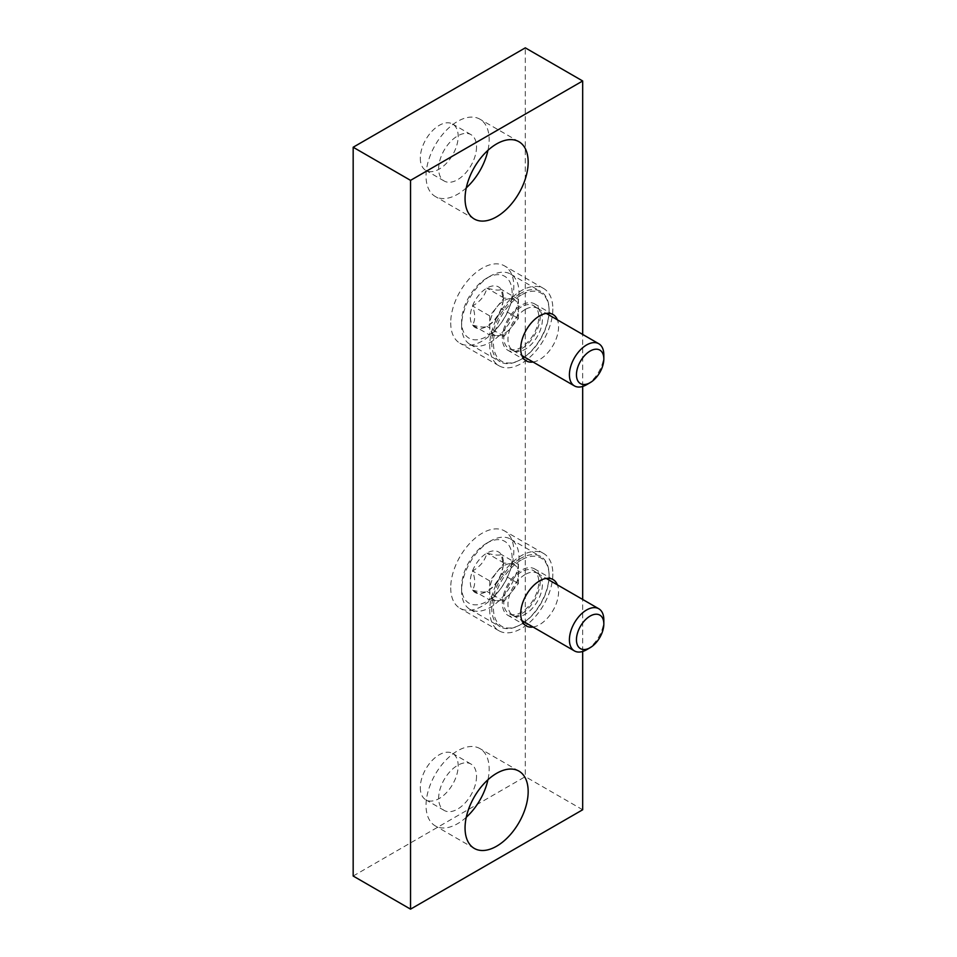 <?xml version="1.0" encoding="UTF-8"?>
<svg xmlns="http://www.w3.org/2000/svg" width="957" height="957" viewBox="0 0 957 957"><rect width="100%" height="100%" fill="white"/><g stroke="black" fill="none" stroke-linecap="round" stroke-linejoin="round"><path stroke-width="0.72" stroke-dasharray="4.79 3.59" d="M353.169 876.026L525.297 776.641L525.297 47.85M582.681 809.766L525.297 776.641M582.681 651.466L582.681 599.465M582.681 386.449L582.681 334.448M533.049 627.026A26.772 15.456 120 0 0 558.577 591.797A26.772 15.456 120 0 0 557.393 584.871M533.049 362.009A26.772 15.456 120 0 0 558.577 326.78A26.772 15.456 120 0 0 557.393 319.853M450.711 587.825A44.632 25.767 120 0 0 459.958 608.245A44.632 25.767 120 0 0 494.35 596.295A44.632 25.767 120 0 0 513.825 551.376A44.632 25.767 120 0 0 504.578 530.956A44.632 25.767 120 0 0 470.186 542.906A44.632 25.767 120 0 0 450.711 587.825M450.711 322.808A44.632 25.767 120 0 0 459.958 343.228A44.632 25.767 120 0 0 494.35 331.278A44.632 25.767 120 0 0 513.825 286.358A44.632 25.767 120 0 0 504.578 265.938A44.632 25.767 120 0 0 470.186 277.889A44.632 25.767 120 0 0 450.711 322.808M420.302 787.575A26.772 15.456 120 0 0 425.841 799.837A26.772 15.456 120 0 0 446.476 792.659A26.772 15.456 120 0 0 458.176 765.708A26.772 15.456 120 0 0 452.625 753.458A26.772 15.456 120 0 0 431.99 760.624A26.772 15.456 120 0 0 420.302 787.575M420.302 158.156A26.772 15.456 120 0 0 425.841 170.418A26.772 15.456 120 0 0 446.476 163.252A26.772 15.456 120 0 0 458.176 136.301A26.772 15.456 120 0 0 452.625 124.039A26.772 15.456 120 0 0 431.99 131.217A26.772 15.456 120 0 0 420.302 158.156M476.526 146.899A26.772 15.456 -60 0 1 464.839 173.851A26.772 15.456 -60 0 1 444.204 181.017A26.772 15.456 -60 0 1 444.204 150.105A26.772 15.456 -60 0 1 470.988 134.638A26.772 15.456 -60 0 1 476.526 146.899M466.274 187.859A44.632 25.767 -60 0 1 435.279 196.484A44.632 25.767 -60 0 1 435.279 144.95A44.632 25.767 -60 0 1 479.912 119.182A44.632 25.767 -60 0 1 489.159 139.614A44.632 25.767 -60 0 1 487.938 150.333M476.526 776.306A26.772 15.456 -60 0 1 464.839 803.258A26.772 15.456 -60 0 1 444.204 810.435A26.772 15.456 -60 0 1 444.204 779.512A26.772 15.456 -60 0 1 470.988 764.057A26.772 15.456 -60 0 1 476.526 776.306M466.274 817.266A44.632 25.767 -60 0 1 435.279 825.891A44.632 25.767 -60 0 1 435.279 774.357A44.632 25.767 -60 0 1 479.912 748.589A44.632 25.767 -60 0 1 489.159 769.021A44.632 25.767 -60 0 1 487.938 779.74M552.847 308.896A44.632 25.767 -60 0 1 533.36 353.803A44.632 25.767 -60 0 1 498.968 365.765A44.632 25.767 -60 0 1 498.968 314.231A44.632 25.767 -60 0 1 543.6 288.464A44.632 25.767 -60 0 1 552.847 308.896M540.215 316.181A26.772 15.456 -60 0 1 528.527 343.12A26.772 15.456 -60 0 1 507.892 350.298A26.772 15.456 -60 0 1 507.892 319.375A26.772 15.456 -60 0 1 534.676 303.919A26.772 15.456 -60 0 1 540.215 316.181M552.847 573.901A44.632 25.767 -60 0 1 533.36 618.82A44.632 25.767 -60 0 1 498.968 630.771A44.632 25.767 -60 0 1 498.968 579.248A44.632 25.767 -60 0 1 543.6 553.481A44.632 25.767 -60 0 1 552.847 573.901M540.215 581.198A26.772 15.456 -60 0 1 528.527 608.138A26.772 15.456 -60 0 1 507.892 615.315A26.772 15.456 -60 0 1 507.892 584.392A26.772 15.456 -60 0 1 534.676 568.937A26.772 15.456 -60 0 1 540.215 581.198M472.519 325.081C480.151 327.174 484.936 327.593 486.862 326.361C494.494 322.114 499.279 316.169 501.205 308.513L503.418 300.235L501.205 289.385C499.339 290.629 494.566 290.21 486.862 288.105C484.996 295.689 480.223 301.634 472.519 305.953C475.402 313.98 475.402 320.356 472.519 325.081A23.423 13.53 120 0 0 486.862 326.361A23.423 13.53 120 0 0 501.205 308.513A23.423 13.53 120 0 0 503.418 297.675A23.423 13.53 120 0 0 501.205 289.385A23.423 13.53 120 0 0 486.862 288.105A23.423 13.53 120 0 0 472.519 305.953A23.423 13.53 120 0 0 472.519 325.081L489.733 335.022L489.733 315.894L504.076 298.046L518.419 299.326L518.419 318.454L511.241 327.378A20.288 11.711 120 0 0 518.419 308.896A20.288 11.711 120 0 0 511.241 298.692A20.288 11.711 120 0 0 496.898 306.97A20.288 11.711 120 0 0 489.733 325.452A20.288 11.711 120 0 0 496.898 335.656L489.733 335.022M486.862 278.08L486.862 278.08A35.708 20.611 120 0 0 461.609 321.815A35.708 20.611 120 0 0 486.862 336.385A35.708 20.611 120 0 0 512.103 292.663A35.708 20.611 120 0 0 486.862 278.08L490.307 276.095A40.577 23.423 120 0 0 490.295 276.095A40.577 23.423 120 0 0 461.609 325.787A40.577 23.423 120 0 0 470.019 344.353A40.577 23.423 120 0 0 510.583 320.93A40.577 23.423 120 0 0 510.583 274.085A40.577 23.423 120 0 0 490.307 276.095L486.862 278.08M520.429 293.488A40.577 23.423 120 0 0 493.92 329.244A40.577 23.423 120 0 0 500.14 361.746A40.577 23.423 120 0 0 520.429 359.736A40.577 23.423 120 0 0 549.115 310.044A40.577 23.423 120 0 0 540.705 291.478A40.577 23.423 120 0 0 520.429 293.488M521.29 294.971A39.357 22.717 120 0 0 493.453 343.18A39.357 22.717 120 0 0 521.29 359.246A39.357 22.717 120 0 0 549.115 311.049A39.357 22.717 120 0 0 521.29 294.971M521.29 306.898A24.75 14.283 120 0 0 504.949 329.292A24.75 14.283 120 0 0 509.567 348.886A24.75 14.283 120 0 0 533.659 334.256A24.75 14.283 120 0 0 534.281 306.073A24.75 14.283 120 0 0 521.29 306.898M525.19 309.482A24.344 14.056 120 0 0 509.28 330.943A24.344 14.056 120 0 0 513.012 350.441A24.344 14.056 120 0 0 513.67 350.776A24.344 14.056 120 0 0 537.356 336.385A24.344 14.056 120 0 0 537.978 308.68A24.344 14.056 120 0 0 537.356 308.286A24.344 14.056 120 0 0 525.19 309.482M586.617 384.702A24.344 14.056 120 0 0 603.831 354.891M496.898 335.656A20.288 11.711 120 0 0 504.076 333.73A20.288 11.711 120 0 0 511.241 327.378L504.076 336.302L496.898 335.656M518.419 299.326L501.205 289.385M518.419 318.454L501.205 308.513M504.076 336.302L486.862 326.361M489.733 315.894L472.519 305.953M504.076 298.046L486.862 288.105M472.519 590.098C480.151 592.192 484.936 592.61 486.862 591.378C494.494 587.131 499.279 581.186 501.205 573.53L503.418 565.252L501.205 554.402C499.339 555.646 494.566 555.227 486.862 553.122C484.996 560.706 480.223 566.652 472.519 570.97C475.402 578.997 475.402 585.373 472.519 590.098A23.423 13.53 120 0 0 486.862 591.378A23.423 13.53 120 0 0 501.205 573.53A23.423 13.53 120 0 0 503.418 562.692A23.423 13.53 120 0 0 501.205 554.402A23.423 13.53 120 0 0 486.862 553.122A23.423 13.53 120 0 0 472.519 570.97A23.423 13.53 120 0 0 472.519 590.098L489.733 600.027L489.733 580.911L504.076 563.063L518.419 564.343L518.419 583.471L511.241 592.395A20.288 11.711 120 0 0 518.419 573.901A20.288 11.711 120 0 0 511.241 563.697A20.288 11.711 120 0 0 496.898 571.987A20.288 11.711 120 0 0 489.733 590.469A20.288 11.711 120 0 0 496.898 600.673L489.733 600.027M486.862 543.097L486.862 543.097A35.708 20.611 120 0 0 461.609 586.82A35.708 20.611 120 0 0 486.862 601.403A35.708 20.611 120 0 0 512.103 557.68A35.708 20.611 120 0 0 486.862 543.097L490.307 541.112A40.577 23.423 120 0 0 490.295 541.112A40.577 23.423 120 0 0 461.609 590.804A40.577 23.423 120 0 0 470.019 609.37A40.577 23.423 120 0 0 510.583 585.947A40.577 23.423 120 0 0 510.583 539.102A40.577 23.423 120 0 0 490.307 541.112L486.862 543.097M520.429 558.505A40.577 23.423 120 0 0 493.92 594.249A40.577 23.423 120 0 0 500.14 626.763A40.577 23.423 120 0 0 520.429 624.754A40.577 23.423 120 0 0 549.115 575.061A40.577 23.423 120 0 0 540.705 556.495A40.577 23.423 120 0 0 520.429 558.505M521.29 559.989A39.357 22.717 120 0 0 493.453 608.197A39.357 22.717 120 0 0 521.29 624.263A39.357 22.717 120 0 0 549.115 576.054A39.357 22.717 120 0 0 521.29 559.989M521.29 571.915A24.75 14.283 120 0 0 504.949 594.309A24.75 14.283 120 0 0 509.567 613.904A24.75 14.283 120 0 0 533.659 599.273A24.75 14.283 120 0 0 534.281 571.09A24.75 14.283 120 0 0 521.29 571.915M525.19 574.499A24.344 14.056 120 0 0 509.28 595.948A24.344 14.056 120 0 0 513.012 615.459A24.344 14.056 120 0 0 513.67 615.794A24.344 14.056 120 0 0 537.356 601.403A24.344 14.056 120 0 0 537.978 573.686A24.344 14.056 120 0 0 537.356 573.291A24.344 14.056 120 0 0 525.19 574.499M586.617 649.719A24.344 14.056 120 0 0 603.831 619.909M496.898 600.673A20.288 11.711 120 0 0 504.076 598.747A20.288 11.711 120 0 0 511.241 592.395L504.076 601.319L496.898 600.673M518.419 564.343L501.205 554.402M518.419 583.471L501.205 573.53M504.076 601.319L486.862 591.378M489.733 580.911L472.519 570.97M504.076 563.063L486.862 553.122M470.988 134.638L452.625 124.039M444.204 181.017L425.841 170.418M518.921 141.708L479.912 119.182M474.301 219.009L435.279 196.484M470.988 764.057L452.625 753.458M444.204 810.435L425.841 799.837M518.921 771.115L479.912 748.589M474.301 848.416L435.279 825.891M543.6 288.464L504.578 265.938M498.968 365.765L459.958 343.228M553.038 314.518L534.676 303.919M526.254 360.897L507.892 350.298M543.6 553.481L504.578 530.956M498.968 630.771L459.958 608.245M553.038 579.535L534.676 568.937M526.254 625.914L507.892 615.315M503.418 300.235L503.418 297.675M461.609 321.815L461.609 325.787M470.019 344.353L500.14 361.746M510.583 274.085L540.705 291.478M549.115 311.049L549.115 310.044M521.29 359.246L520.429 359.736M537.978 308.68L534.281 306.073M513.67 350.776L509.567 348.886M513.012 350.441L521.9 355.573M537.356 308.286L546.244 313.406M503.418 565.252L503.418 562.692M461.609 586.82L461.609 590.804M470.019 609.37L500.14 626.763M510.583 539.102L540.705 556.495M549.115 576.054L549.115 575.061M521.29 624.263L520.429 624.754M537.978 573.686L534.281 571.09M513.67 615.794L509.567 613.904M513.012 615.459L521.9 620.591M537.356 573.291L546.244 578.423"/><path stroke-width="1.44" d="M582.681 334.448L582.681 80.974L410.541 180.359L410.541 909.15L582.681 809.766L582.681 651.466M410.541 909.15L353.169 876.026L353.169 147.234L525.297 47.85L582.681 80.974M582.681 599.465L582.681 386.449M410.541 180.359L353.169 147.234M557.393 584.871A26.772 15.456 120 0 0 553.038 579.535A26.772 15.456 120 0 0 532.403 586.713A26.772 15.456 120 0 0 520.716 613.652A26.772 15.456 120 0 0 526.254 625.914A26.772 15.456 120 0 0 533.049 627.026M557.393 319.853A26.772 15.456 120 0 0 553.038 314.518A26.772 15.456 120 0 0 532.403 321.696A26.772 15.456 120 0 0 520.716 348.647A26.772 15.456 120 0 0 526.254 360.897A26.772 15.456 120 0 0 533.049 362.009M465.054 827.984A44.632 25.767 120 0 0 474.301 848.416A44.632 25.767 120 0 0 508.693 836.466A44.632 25.767 120 0 0 528.168 791.547A44.632 25.767 120 0 0 518.921 771.115A44.632 25.767 120 0 0 484.541 783.077A44.632 25.767 120 0 0 465.054 827.984M465.054 198.578A44.632 25.767 120 0 0 474.301 219.009A44.632 25.767 120 0 0 508.693 207.047A44.632 25.767 120 0 0 528.168 162.14A44.632 25.767 120 0 0 518.921 141.708A44.632 25.767 120 0 0 484.541 153.658A44.632 25.767 120 0 0 465.054 198.578M487.938 150.333A44.632 25.767 -60 0 1 466.274 187.859M487.938 779.74A44.632 25.767 -60 0 1 466.274 817.266M603.831 358.959L603.831 354.891A24.344 14.056 120 0 0 598.795 343.742A24.344 14.056 120 0 0 586.617 344.951A24.344 14.056 120 0 0 570.719 366.399A24.344 14.056 120 0 0 574.451 385.91A24.344 14.056 120 0 0 586.617 384.702L590.134 382.668A19.367 11.185 120 0 0 603.831 358.959A19.367 11.185 120 0 0 590.134 351.052A19.367 11.185 120 0 0 576.449 374.773A19.367 11.185 120 0 0 590.134 382.668M603.831 623.976L603.831 619.909A24.344 14.056 120 0 0 598.795 608.76A24.344 14.056 120 0 0 586.617 609.968A24.344 14.056 120 0 0 570.719 631.417A24.344 14.056 120 0 0 574.451 650.927A24.344 14.056 120 0 0 586.617 649.719L590.134 647.686A19.367 11.185 120 0 0 603.831 623.976A19.367 11.185 120 0 0 590.134 616.069A19.367 11.185 120 0 0 576.449 639.778A19.367 11.185 120 0 0 590.134 647.686M521.9 355.573L574.451 385.91M546.244 313.406L598.795 343.742M521.9 620.591L574.451 650.927M546.244 578.423L598.795 608.76"/></g></svg>

